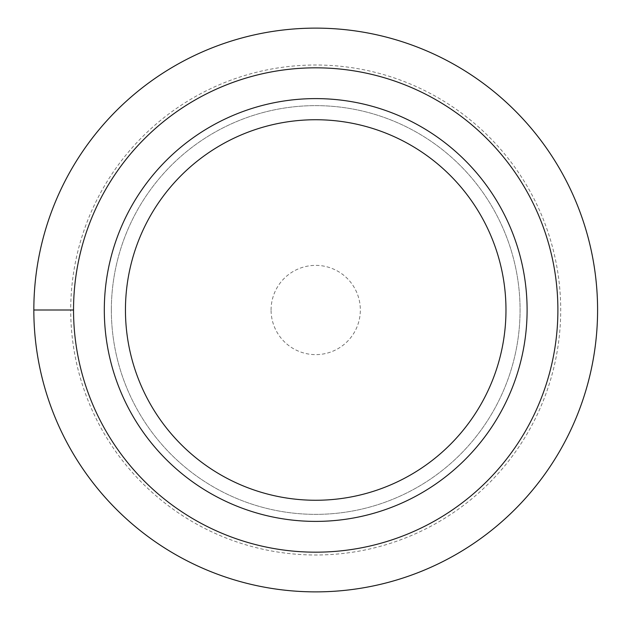 <?xml version="1.0" encoding="UTF-8"?>
<svg xmlns="http://www.w3.org/2000/svg" width="620" height="620" viewBox="0 0 620 620"><rect width="100%" height="100%" fill="white"/><g stroke="black" fill="none" stroke-linecap="round" stroke-linejoin="round"><path stroke-width="0.46" stroke-dasharray="3.1 2.33" d="M271.079 310A44.632 44.632 0 0 1 338.024 271.351A44.632 44.632 0 0 1 338.024 348.649A44.632 44.632 0 0 1 271.079 310M73.54 310A242.172 242.172 0 0 1 436.798 100.269A242.172 242.172 0 0 1 436.798 519.731A242.172 242.172 0 0 1 73.54 310A242.172 242.172 0 0 1 436.798 100.269A242.172 242.172 0 0 1 436.798 519.731A242.172 242.172 0 0 1 73.54 310L70.719 310A244.993 244.993 0 0 1 438.208 97.828A244.993 244.993 0 0 1 438.208 522.172A244.993 244.993 0 0 1 70.719 310L33.837 310A281.868 281.868 0 0 1 456.646 65.891A281.868 281.868 0 0 1 456.646 554.11A281.868 281.868 0 0 1 33.837 310M111.352 310A204.352 204.352 0 0 1 417.888 133.021A204.352 204.352 0 0 1 417.888 486.979A204.352 204.352 0 0 1 111.352 310A204.352 204.352 0 0 1 417.888 133.021A204.352 204.352 0 0 1 417.888 486.979A204.352 204.352 0 0 1 111.352 310M104.307 310A211.404 211.404 0 0 1 421.406 126.922A211.404 211.404 0 0 1 421.406 493.078A211.404 211.404 0 0 1 104.307 310A211.404 211.404 0 0 1 421.406 126.922A211.404 211.404 0 0 1 421.406 493.078A211.404 211.404 0 0 1 104.307 310"/><path stroke-width="0.93" d="M125.449 310A190.263 190.263 0 0 1 410.843 145.227A190.263 190.263 0 0 1 410.843 474.773A190.263 190.263 0 0 1 125.449 310M104.307 310A211.404 211.404 0 0 1 421.406 126.922A211.404 211.404 0 0 1 421.406 493.078A211.404 211.404 0 0 1 104.307 310M73.54 310A242.172 242.172 0 0 1 436.798 100.269A242.172 242.172 0 0 1 436.798 519.731A242.172 242.172 0 0 1 73.54 310A242.172 242.172 0 0 1 436.798 100.269A242.172 242.172 0 0 1 436.798 519.731A242.172 242.172 0 0 1 73.54 310L33.837 310A281.868 281.868 0 0 1 456.646 65.891A281.868 281.868 0 0 1 456.646 554.11A281.868 281.868 0 0 1 33.837 310"/></g></svg>
